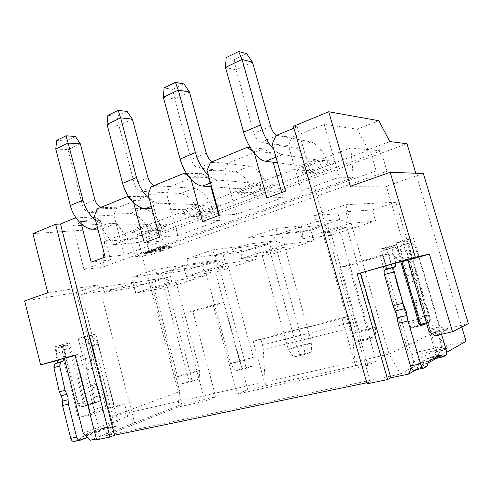 <?xml version="1.0" encoding="UTF-8"?>
<svg xmlns="http://www.w3.org/2000/svg" width="493" height="493" viewBox="0 0 493 493"><rect width="100%" height="100%" fill="white"/><g stroke="black" fill="none" stroke-linecap="round" stroke-linejoin="round"><path stroke-width="0.37" stroke-dasharray="2.46 1.85" d="M350.387 186.292L386.376 186.188L437.026 357.869L446.615 352.396M461.787 327.019L415.821 173.234M90.225 440.267L181.627 404.365L215.768 396.791L204.909 401.179L177.887 407.132L105.57 435.707L400.599 374.027L447.86 347.701L409.4 356.168L417.183 352.138L466.051 341.298M96.591 439.824L101.256 437.975L96.382 438.992M367.1 383.807L370.44 382.026L366.804 382.784M429.033 331.777L439.805 326.693L447.502 329.7L432.527 333.182L437.192 330.932L441.864 346.721L437.026 357.869L428.559 362.7M427.973 363.039L416.375 369.651M213.136 304.945L223.995 302.474L247.757 389.698L376.338 361.19L367.821 365.319L237.299 394.049L213.136 304.945L181.677 314.251L204.909 401.179M181.677 314.251L192.899 311.65L215.768 396.791M177.887 407.132L179.779 391.51L112.848 416.178L105.57 435.707M372.338 209.956L345.957 211.737L338.007 213.728L339.714 219.625L302.881 231.796L301.248 226.047L275.975 228.401L277.682 234.489L315.97 221.671L314.183 215.423L345.803 204.681L389.088 354.103L434.345 332.294L395.891 202.198L372.338 209.956L375.555 220.944L330.544 235.395L327.488 224.74L310.806 230.243L313.807 240.769L272.586 254.006L269.726 243.782L254.419 248.829L257.223 258.936L219.336 271.101L216.655 261.272L202.555 265.918L205.193 275.642L170.245 286.864L167.719 277.405L151.031 282.902L179.779 391.51M434.345 332.294L447.86 347.701M367.821 365.319L339.757 267.514L380.041 255.608L409.4 356.168M223.995 302.474L192.899 311.65M253.236 341.372L265.431 385.785L263.256 349.802L262.449 345.014L350.468 322.693L351.472 327.771L355.552 365.8L342.037 318.447L253.236 341.372L260.779 338.95L262.449 345.014M417.183 352.138L388.422 253.963L348.816 265.647L376.338 361.19M181.627 404.365L138.761 242.316L406.996 143.728M237.299 394.049L247.757 389.698M339.757 267.514L348.816 265.647M380.041 255.608L388.422 253.963M350.468 322.693L348.619 316.235L342.037 318.447M348.619 316.235L260.779 338.95M138.761 242.316L113.729 244.694L128.162 239.308L104.621 241.391L214.467 199.72M215.071 199.492L277.041 175.983M280.868 174.534L350.862 147.98L368.24 149.644L389.821 141.583M380.96 150.858L369.953 149.804L130.497 239.099L145.626 237.762L380.96 150.858L387.011 171.33L376.165 170.905L369.953 149.804M276.647 135.285L311.138 141.953C318.663 144.702 324.856 153.446 329.706 168.181L321.775 167.854L322.681 160.373L296.885 170.128L310.171 170.578L313.986 174.004C309.191 159.436 302.949 150.84 295.258 148.227L260.785 142.372C257.925 141.442 255.639 138.397 253.938 133.239L236.104 69.858L225.474 67.424M322.681 160.373L335.437 161.131L310.171 170.578M237.034 192.757L251.467 192.535L274.558 183.901L260.557 183.864L237.034 192.757L245.693 196.22L254.554 196.023C249.982 182.083 243.567 174.041 235.315 171.903L198.211 168.027C195.16 167.275 192.825 164.44 191.21 159.535L174.676 99.025L163.343 97.294M182.33 213.438L197.662 212.662L218.849 204.737L203.856 205.298L182.33 213.438L190.692 216.723L200.127 216.187C195.758 202.826 189.226 195.277 180.537 193.539L141.386 191.327C138.2 190.717 135.834 188.079 134.293 183.396L118.905 125.505L107.036 124.365M132.124 232.419L148.165 231.174L167.675 223.877L151.899 224.944L132.124 232.419L140.215 235.543L150.1 234.717C145.916 221.893 139.303 214.782 130.269 213.395L89.566 212.569C86.269 212.095 83.884 209.617 82.417 205.143L68.04 149.662L55.771 149.015M104.621 241.391L102.55 267.089L353.259 177.462L350.862 147.98M285.57 191.142L301.377 190.933L339.43 177.19L353.259 177.462M219.416 215.318L236.652 214.319L283.13 197.527L266.898 197.964M159.566 237.188L177.893 235.549L220.112 220.291L202.555 221.48M105.151 257.075L124.316 254.906L162.838 240.985L144.258 242.784M102.55 267.089L83.976 269.48L110.549 259.879L91.193 262.177M275.969 135.563L292.078 137.288L288.423 145.484L272.241 144.061M301.377 190.933L288.423 145.484M292.078 137.288L324.111 124.341L339.43 177.19M370.44 382.026L297.279 126.818L293.933 128.192M76.649 218.8L80.723 221.64L100.301 220.562L95.013 216.932L72.767 225.923L116.662 223.243L128.162 239.308M81.302 223.902L80.723 221.64M129.838 198.359L133.03 200.454L151.875 199.979L146.131 196.269L116.545 208.231L113.883 215.139L94.483 216.07M133.621 202.666L133.03 200.454M188.104 175.73L190.477 177.178L208.348 177.437L202.081 173.659L169.672 186.761L166.72 194.051L148.122 194.341M191.056 179.292L190.477 177.178M252.237 150.587L253.852 151.505L270.447 152.657L263.582 148.806L227.92 163.214L224.648 170.935L207.091 170.449M254.388 153.415L253.852 151.505M378.815 120.705L357.16 129.178L324.111 124.341M297.279 126.818L293.397 126.307M368.24 149.644L357.16 129.178M386.167 265.776L383.69 257.303L393.315 254.474L395.817 263.003M393.315 254.474C392.453 251.27 392.403 249.002 393.186 247.665L394.492 247.092C395.725 247.19 396.84 248.755 397.851 251.787L400.735 261.592M422.76 324.979L427.758 322.773L421.49 324.277M415.704 305.752L425.139 303.355L423.148 298.721L413.719 301.149L415.704 305.752L419.58 318.922C420.27 321.51 420.289 323.322 419.629 324.351L428.867 322.286L426.562 323.402M428.867 322.286L429.15 322.065C429.785 321.029 429.754 319.211 429.052 316.611L425.139 303.355M423.148 298.721L417.657 280.129L414.718 265.955L410.121 248.928C409.393 246.038 409.375 244.029 410.053 242.889L410.78 242.476C413.017 242.704 415.088 245.68 416.992 251.418L407.859 254.074C405.967 248.373 403.878 245.422 401.604 245.218L400.858 245.637C400.15 246.771 400.156 248.774 400.871 251.646L405.406 268.574L408.284 282.674L417.657 280.129M441.549 334.279L416.992 251.418M401.185 261.463L394.801 257.74L391.3 245.81L396.976 244.824L400.427 256.557L406.725 260.212M396.976 244.824L386.549 247.948L380.744 248.983L391.3 245.81M380.744 248.983L385.692 265.912M394.801 257.74L400.427 256.557M386.549 247.948L392.262 267.452M392.354 267.779L408.155 321.719C409.51 325.756 410.959 327.672 412.512 327.451L417.731 325.183L418.767 322.619M447.502 329.7L435.387 335.696M437.192 330.932L468.35 323.667M423.339 173.511L386.376 186.188M441.864 346.721L413.763 361.973L411.236 367.901M413.763 361.973L386.703 269.381M386.611 269.067L386.265 267.872M432.527 333.182L429.514 329.121L403.681 241.582L396.064 242.864L418.458 319.199M429.514 329.121L429.982 329.01L407.859 254.074M413.873 370.181L417.275 368.166L418.779 363.384L430.223 357.024L433.778 358.873L436.699 357.166C437.377 356.131 437.359 354.27 436.644 351.583L429.982 329.01L439.805 326.693L413.689 238.575L403.681 241.582M413.689 238.575L406.25 239.795L428.491 315.076C429.428 318.546 429.471 320.974 428.62 322.36L428.238 322.662M406.25 239.795L396.064 242.864M413.719 301.149L408.284 282.674M419.907 324.659L417.731 325.183M419.34 324.573L411.815 327.851C410.644 328.018 409.547 326.582 408.537 323.544L388.336 254.591C387.338 251.578 386.21 250.031 384.953 249.939L383.616 250.518C382.815 251.861 382.839 254.117 383.69 257.303M420.794 325.466L412.512 327.451M395.109 266.83L384.947 269.702M427.992 362.823L422.137 364.068L418.779 363.384M422.137 364.068L431.159 358.984L437.581 357.604M430.223 357.024L431.159 358.984M58.303 359.939L56.646 353.345L62.34 351.669L64.016 358.3M58.223 360.346L75.793 355.459L58.217 360.056M75.09 355.12L79.829 353.758L75.053 354.978M62.34 351.669C61.816 349.167 62.278 347.275 63.72 345.994L65.766 345.242C67.547 345.069 68.823 346.154 69.593 348.496L83.286 402.516C84.063 404.876 85.32 405.893 87.051 405.566L81.277 406.947C79.539 407.273 78.288 406.263 77.506 403.921L63.924 350.166C63.153 347.836 61.884 346.764 60.097 346.936L58.045 347.688C56.596 348.97 56.128 350.856 56.646 353.345M74.653 441.346L80.014 439.22L83.268 435.103L101.441 428.183L106.248 429.175L110.968 427.32C112.219 426.359 112.632 424.812 112.207 422.686L92.524 345.833C91.057 341.372 88.672 339.289 85.369 339.585L84.174 340.09C82.879 341.199 82.423 342.9 82.806 345.186L85.548 358.596L86.503 369.916L90.201 384.417L92.043 387.917L94.674 398.252C95.094 400.291 94.693 401.795 93.485 402.763L98.742 401.616L89.165 404.882L97.897 401.832L91.587 403.348C93.202 402.054 93.738 400.045 93.183 397.321L99.469 395.78L84.383 336.744L95.802 334.1L113.636 403.52L117.137 406.442L124.593 403.792L127.829 416.339L83.237 433.187M98.742 401.616L99.21 401.382C100.412 400.415 100.806 398.905 100.387 396.853L97.731 386.469L95.882 382.956L92.16 368.382L91.18 357.012L88.407 343.541C88.025 341.242 88.475 339.535 89.763 338.426L90.952 337.921C94.243 337.631 96.622 339.726 98.101 344.213L92.524 345.833M112.207 422.686L117.932 421.435L98.101 344.213M117.932 421.435C118.357 423.567 117.95 425.12 116.705 426.088L112.01 427.936L107.209 426.932L89.11 433.852L86.947 436.946M64.3 358.22L60.953 344.964L54.698 346.838L57.022 356.063L55.191 360.833M99.469 395.78C100.024 398.517 99.5 400.532 97.897 401.832M89.165 404.882C86.873 405.308 85.203 403.958 84.161 400.821L69.488 342.955L63.264 344.817L65.569 353.925L57.022 356.063M60.953 344.964L69.488 342.955M117.137 406.442L108.066 408.549L88.044 415.636L78.245 417.891L105.946 408.142L124.593 403.792M108.066 408.549L107.375 405L89.911 411.07L88.044 415.636M63.381 359.021L78.245 417.891M75.793 355.459L88.259 404.568L82.824 406.398L91.23 403.594L97.257 402.146M89.911 411.07L88.259 404.568L91.587 403.348M24.65 300.909L76.372 292.54L105.946 408.142M127.829 416.339L134.564 422.852L98.865 284.825L47.809 292.762M76.372 292.54L98.865 284.825M101.256 437.975L79.829 353.758M113.729 244.694L102.236 228.881L32.877 233.639M116.662 223.243L102.236 228.881M83.976 269.48L72.767 225.923M100.301 220.562L110.549 259.879M75.977 217.869L95.013 216.932M66.555 357.832L77.814 402.368C78.849 405.486 80.519 406.83 82.824 406.398M63.739 358.639L65.569 353.925M54.698 346.838L63.264 344.817M93.011 402.997L90.946 403.662M62.093 361.628L55.684 363.44M89.11 433.852L90.398 434.66L86.509 435.485L83.268 435.103M86.509 435.485L100.892 429.976L104.744 429.15L107.209 426.932M101.441 428.183L100.892 429.976M90.398 434.66L104.744 429.15M113.636 403.52L107.375 405L89.689 335.936L95.802 334.1M86.503 369.916L92.16 368.382M89.689 335.936L78.227 338.599L84.383 336.744M78.227 338.599L93.183 397.321M90.201 384.417L95.882 382.956M124.316 254.906L113.883 215.139M116.545 208.231L97.17 208.946M151.875 199.979L162.838 240.985M128.593 196.602L146.131 196.269M177.893 235.549L166.72 194.051M169.672 186.761L151.104 186.81M208.348 177.437L210.881 186.662M218.812 215.54L220.112 220.291M186.453 173.326L202.081 173.659M236.652 214.319L224.648 170.935M227.92 163.214L210.419 162.468M270.447 152.657L273.153 162.24M281.725 192.547L283.13 197.527M250.401 147.795L263.582 148.806M376.165 170.905L135.156 256.785L130.497 239.099M135.156 256.785L150.199 255.004L145.626 237.762M150.199 255.004L387.011 171.33M158.191 249.138L169.259 247.917L171.022 247.295L161.883 248.293L165.321 247.48L163.423 247.683L158.191 249.138L157.871 247.936L168.945 246.746L169.259 247.917M145.293 253.722L164.003 249.778L148.245 252.964L157.027 249.846L155.825 249.976L145.293 253.722L144.985 252.539L155.505 248.78L155.825 249.976M168.945 246.746L170.701 246.118L171.022 247.295M170.701 246.118L161.562 247.098L161.883 248.293M161.562 247.098L165.001 246.284L165.321 247.48M165.001 246.284L163.103 246.488L163.423 247.683M163.103 246.488L159.652 247.301L159.972 248.503M159.652 247.301L157.871 247.936M144.985 252.539L146.193 252.404L146.507 253.587M146.193 252.404L161.944 249.224L162.259 250.395M161.944 249.224L163.688 248.608L164.003 249.778M163.688 248.608L147.931 251.781L148.245 252.964M155.505 248.78L156.706 248.651L157.027 249.846M156.706 248.651L147.931 251.781M296.885 170.128L305.845 173.795L313.986 174.004L329.706 168.181L335.437 161.131M322.878 233.331L330.748 232.419L359.101 331.197L351.688 334.044L322.878 233.331L339.122 228.056L346.776 227.236L330.748 232.419M277.553 162.826L299.91 165.79C302.301 166.505 304.28 169.173 305.845 173.795L321.775 167.854C320.191 163.183 318.231 160.465 315.89 159.707L282.44 154.642C279.734 154.21 276.832 152.429 273.726 149.299M330.544 235.395L302.123 238.889L349.364 223.52L375.555 220.944M315.97 221.671L339.714 219.625L349.364 223.52L345.957 211.737M277.682 234.489L302.881 231.796L302.123 238.889L298.887 227.489L301.248 226.047M327.488 224.74L298.887 227.489M313.807 240.769L284.603 244.583L281.441 233.331L310.806 230.243M281.441 233.331L273.714 235.272L275.291 240.911L249.088 244.06L247.431 238.101L273.714 235.272M247.431 238.101L275.975 228.401M240.264 246.482L212.859 249.846L214.443 255.651L241.78 251.985L240.264 246.482L238.594 247.665L241.601 258.572L284.603 244.583L275.291 240.911L241.78 251.985L241.601 258.572L272.586 254.006M214.443 255.651L249.088 244.06M269.726 243.782L238.594 247.665M261.561 253.223L270.189 251.991L296.613 346.567L288.38 349.568L261.561 253.223L276.363 248.417L284.818 247.264L270.189 251.991M211.559 186.711L239.592 188.739C242.162 189.318 244.195 191.808 245.693 196.22L260.218 190.803L268.913 190.705L274.558 183.901M284.818 247.264L311.705 342.857L311.256 351.959L305.149 354.331L303.657 345.821L276.363 248.417M303.657 345.821L288.38 349.568L293.52 357.111L299.738 354.714L296.613 346.567L311.705 342.857L303.657 345.821M260.557 183.864L260.218 190.803C258.708 186.342 256.687 183.809 254.154 183.199L217.851 180.087C214.856 179.809 211.7 178.17 208.391 175.181M212.44 161.636L249.791 166.184C257.913 168.44 264.291 176.611 268.913 190.705L254.554 196.023L251.467 192.535M311.256 351.959L299.738 354.714M305.149 354.331L293.52 357.111M189.472 92L174.676 99.025L172.747 89.375L164.12 87.92M183.975 83.952L172.747 89.375M257.223 258.936L225.621 263.773L222.67 252.995L254.419 248.829M222.67 252.995L215.158 254.893L216.63 260.292L188.499 264.334L186.964 258.64L215.158 254.893M186.964 258.64L212.859 249.846M184.592 265.135L155.523 269.326L157.002 274.878L186.009 270.411L184.592 265.135L183.501 266.097L186.311 276.561L225.621 263.773L216.63 260.292L186.009 270.411L186.311 276.561L219.336 271.101M157.002 274.878L188.499 264.334M216.655 261.272L183.501 266.097M205.532 271.396L214.763 269.905L239.475 360.617L230.582 363.742L205.532 271.396L219.077 267.003L228.173 265.573L214.763 269.905M151.973 208.779L184.474 209.71C187.186 210.166 189.257 212.501 190.692 216.723L203.997 211.762L213.296 211.306L218.849 204.737M228.173 265.573L253.297 357.222L252.767 365.954L246.13 368.413L244.553 360.315L219.077 267.003M244.553 360.315L230.582 363.742L235.5 370.952L242.223 368.474L239.475 360.617L253.297 357.222L244.553 360.315M203.856 205.298L203.997 211.762C202.549 207.498 200.485 205.125 197.804 204.638L159.288 203.159C156.065 203.011 152.725 201.52 149.28 198.679M154.21 185.534L193.78 188.308C202.376 190.138 208.878 197.804 213.296 211.306L200.127 216.187L197.662 212.662M252.767 365.954L242.223 368.474M246.13 368.413L235.5 370.952M132.364 119.115L118.905 125.505L116.915 116.379L107.881 115.38M127.126 111.436L116.915 116.379M205.193 275.642L171.675 281.318L168.914 270.977L202.555 265.918M168.914 270.977L161.605 272.839L162.98 278.015L133.363 282.785L131.933 277.337L161.605 272.839M131.933 277.337L155.523 269.326M133.566 282.23L103.222 287.092L104.602 292.411L134.897 287.296L133.566 282.23L132.962 283.007L135.606 293.052L171.675 281.318L162.98 278.015L134.897 287.296L135.606 293.052L170.245 286.864M104.602 292.411L133.363 282.785M167.719 277.405L132.962 283.007M154.13 288.072L163.842 286.365L187.032 373.515L177.616 376.726L154.13 288.072L166.579 284.036L176.18 282.378L163.842 286.365M97.879 229.116L133.923 228.943C136.74 229.294 138.841 231.494 140.215 235.543L152.442 230.983L162.222 230.225L167.675 223.877M176.18 282.378L199.733 370.391L199.135 378.784L192.085 381.311L190.44 373.583L166.579 284.036M190.44 373.583L177.616 376.726L182.324 383.64L189.448 381.101L187.032 373.515L199.733 370.391L190.44 373.583M151.899 224.944L152.442 230.983C151.049 226.897 148.96 224.666 146.168 224.284L105.946 224.173C102.55 224.136 99.075 222.781 95.531 220.094M101.17 207.306L142.446 208.582C151.4 210.055 157.994 217.271 162.222 230.225L150.1 234.717L148.165 231.174M199.135 378.784L189.448 381.101M192.085 381.311L182.324 383.64M80.334 143.827L68.04 149.662L66.007 140.992L56.67 140.382M75.33 136.487L66.007 140.992M151.031 282.902L81.635 294.426L103.222 287.092M81.635 294.426L112.848 416.178L389.088 354.103L400.599 374.027M345.803 204.681L395.891 202.198M314.183 215.423L338.007 213.728M346.776 227.236L375.648 327.13L359.101 331.197L362.669 339.659L375.296 336.633L369.855 338.894L357.086 341.945L362.669 339.659M369.855 338.894L368.474 329.928L375.648 327.13L375.296 336.633M357.086 341.945L351.688 334.044L368.474 329.928L339.122 228.056M252.441 62.1L236.104 69.858L234.255 59.635L226.164 57.626M246.654 53.638L234.255 59.635M351.472 327.771L263.256 349.802M408.155 321.719L417.731 319.378M401.604 245.218L410.78 242.476M401.45 245.243L410.632 242.507M400.871 251.646L410.121 248.928M405.406 268.574L414.718 265.955M407.033 275.79L416.369 273.208M428.491 315.076L418.064 317.634M411.815 327.851L421.281 325.583M423.45 368.172L423.906 368.074M416.961 368.425L426.92 366.33M418.052 365.405L427.961 363.298M431.665 357.776L438.536 356.291M433.778 358.873L436.311 358.331M442.831 356.932L443.324 356.821M436.502 357.326L445.98 355.287M436.644 351.583L446.066 349.519M414.607 302.918L424.035 300.502M419.58 318.922L429.052 316.611M423.154 324.905L422.667 325.023M408.537 323.544L418.261 321.177M388.336 254.591L397.851 251.787M384.953 249.939L394.492 247.092M384.312 250.056L393.864 247.203M77.814 402.368L84.161 400.821M81.277 406.947L87.051 405.566M77.506 403.921L83.286 402.516M63.924 350.166L69.593 348.496M60.097 346.936L65.766 345.242M59.148 347.158L64.823 345.464M79.848 440.255L80.538 440.113M79.496 439.479L85.357 438.246M81.752 436.86L87.606 435.615M103.382 428.583L109.15 427.339M106.248 429.175L112.01 427.936M110.642 427.48L116.385 426.248M85.369 339.585L90.952 337.921M85.135 339.64L90.718 337.976M82.806 345.186L88.407 343.541M85.548 358.596L91.18 357.012M86.263 364.364L91.908 362.805M91.088 385.742L96.776 384.287M92.043 387.917L97.731 386.469M94.674 398.252L100.387 396.853M249.791 166.184L235.315 171.903M213.284 161.852L198.211 168.027M206.314 153.206L191.21 159.535M217.851 180.087L210.536 182.971M254.154 183.199L239.592 188.739M193.78 188.308L180.537 193.539M155.098 185.701L141.386 191.327M148.023 177.64L134.293 183.396M159.288 203.159L151.314 206.302M197.804 204.638L184.474 209.71M142.446 208.582L130.269 213.395M102.088 207.436L89.566 212.569M94.952 199.893L82.417 205.143M105.946 224.173L97.46 227.519M146.168 224.284L133.923 228.943M311.138 141.953L295.258 148.227M277.43 135.55L260.785 142.372M270.632 126.239L253.938 133.239M282.44 154.642L275.957 157.199M315.89 159.707L299.91 165.79M410.053 242.889L400.858 245.637M428.62 322.36L421.33 324.111M419.771 324.486L418.119 324.881M427.228 366.065L417.275 368.166M428.442 361.449L418.563 363.563M439.59 355.114L430.075 357.172M446.165 355.126L436.699 357.166M429.15 322.065L419.629 324.351M393.186 247.665L383.616 250.518M63.72 345.994L58.045 347.688M85.874 437.987L80.014 439.22M88.758 434.031L82.916 435.282M106.87 427.098L101.145 428.337M116.705 426.088L110.968 427.32M89.763 338.426L84.174 340.09M99.21 401.382L93.485 402.763"/><path stroke-width="0.74" d="M446.615 352.396L466.051 341.298L461.787 327.019M415.821 173.234L406.996 143.728L389.821 141.583L378.815 120.705L328.708 111.757L350.387 186.292L390.185 172.291L415.322 257.204L357.154 273.917L386.111 265.795L385.853 269.283L385.409 269.591M96.382 438.992L90.225 440.267L83.237 433.187L64.3 358.22L75.09 355.12M366.804 382.784L114.573 435.208L109.951 437.057L96.591 439.824L75.053 354.978L40.617 364.875L58.223 360.346M416.375 369.651L408.592 374.095L390.85 377.78L387.652 379.548L367.1 383.807L293.397 126.307L328.708 111.757M428.559 362.7L427.973 363.039M214.467 199.72L215.071 199.492M277.041 175.983L280.868 174.534M254.388 153.415L266.898 197.964L285.57 191.142L272.241 144.061L275.969 135.563L293.933 128.192M191.056 179.292L202.555 221.48L219.416 215.318L207.091 170.449L210.419 162.468L246.827 147.524L252.237 150.587M133.621 202.666L144.258 242.784L159.566 237.188L148.122 194.341L151.104 186.81L184.086 173.277L188.104 175.73M81.302 223.902L91.193 262.177L105.151 257.075L94.483 216.07L97.17 208.946L127.188 196.627L129.838 198.359M76.649 218.8L75.355 217.9L60.497 223.995L114.573 435.208M387.652 379.548L357.154 273.917M394.659 266.935L384.503 270.01C383.942 270.91 383.936 272.432 384.478 274.576L393.069 305.759L396.397 314.201L398.091 323.414L408.013 320.986L406.275 311.718L402.935 303.213L394.234 271.834C393.685 269.671 393.679 268.143 394.221 267.243L395.54 266.522L395.762 263.015L407.927 260.236L429.391 254.08L415.322 257.204M395.762 263.015L386.111 265.789M422.76 324.979L421.515 325.528C420.369 325.688 419.284 324.24 418.261 321.177L400.735 261.592M438.536 356.291L441.241 355.712L443.324 356.821L446.165 355.126C446.824 354.091 446.787 352.218 446.066 349.519L441.549 334.279M441.241 355.712L439.824 354.948L428.657 361.277L427.228 366.065L423.906 368.074C422.729 368.382 421.614 366.958 420.554 363.797L408.013 320.986M407.927 260.236L426.562 323.402L423.154 324.905C421.638 325.115 420.196 323.18 418.834 319.107L401.912 261.598M392.262 267.452L392.354 267.779M390.185 172.291L423.339 173.511L468.35 323.667L452.512 331.752L435.387 335.696L429.033 331.777L426.562 323.402M452.512 331.752L429.391 254.08M411.236 367.901L408.592 374.095M386.703 269.381L386.611 269.067M386.265 267.872L385.692 265.912M360.593 273.122L390.85 377.78M418.767 322.619L418.458 319.199M421.49 324.277L419.907 324.659M422.667 325.023L420.794 325.466M398.091 323.414L410.496 365.942C411.544 369.078 412.672 370.49 413.873 370.181L423.45 368.172M428.657 361.277L428.707 362.669L427.992 362.823M428.707 362.669L437.581 357.604L439.824 354.948M109.951 437.057L55.598 224.278L60.497 223.995M55.598 224.278L32.877 233.639L47.809 292.762L24.65 300.909L40.617 364.875M61.409 361.807L54.976 363.785L53.928 367.581L59.277 391.836L62.149 398.227L62.519 405.523L68.336 404.1L67.948 396.766L65.064 390.345L59.671 365.966L60.707 362.152L62.796 361.289L64.3 358.22M63.924 358.325L58.217 359.964L57.071 362.916L56.368 363.261M58.217 360.056L55.191 360.833L58.217 359.964M86.947 436.946L85.357 438.246L80.538 440.113C78.744 440.532 77.45 439.54 76.649 437.125L68.336 404.1M75.355 217.9L75.977 217.869M62.519 405.523L70.764 438.376C71.559 440.779 72.859 441.771 74.653 441.346L79.848 440.255M127.188 196.627L128.593 196.602M210.881 186.662L218.812 215.54M184.086 173.277L186.453 173.326M273.153 162.24L281.725 192.547M246.827 147.524L250.401 147.795M273.726 149.299C267.933 143.149 263.533 135.039 260.526 124.969L242.026 59.468L225.474 67.424L243.61 132.136C247.585 146.889 258.172 160.601 265.678 161.248L277.553 162.826M208.391 175.181C202.487 169.53 198.155 161.987 195.401 152.553L178.293 90.108L163.343 97.294L180.124 159.017C183.784 173.092 194.599 185.818 202.678 186.064L211.559 186.711M163.343 97.294L164.12 87.92L175.434 82.393L178.293 90.108L189.472 92L206.314 153.206C207.682 157.532 209.722 160.342 212.44 161.636M189.472 92L183.975 83.952L175.434 82.393M149.28 198.679C143.303 193.466 139.044 186.403 136.493 177.492L120.612 117.839L107.036 124.365L122.634 183.365C126.011 196.812 136.974 208.675 145.49 208.594L151.973 208.779M107.036 124.365L107.881 115.38L118.16 110.358L120.612 117.839L132.364 119.115L148.023 177.64C149.317 181.769 151.382 184.4 154.21 185.534M132.364 119.115L127.126 111.436L118.16 110.358M95.531 220.094C89.523 215.256 85.332 208.613 82.96 200.164L68.151 143.062L55.771 149.015L70.333 205.513C73.463 218.393 84.494 229.491 93.343 229.14L97.879 229.116M55.771 149.015L56.67 140.382L66.044 135.803L68.151 143.062L80.334 143.827L94.952 199.893C96.178 203.837 98.249 206.308 101.17 207.306M80.334 143.827L75.33 136.487L66.044 135.803M225.474 67.424L226.164 57.626L238.686 51.512L242.026 59.468L252.441 62.1L270.632 126.239C272.081 130.787 274.083 133.8 276.647 135.285M252.441 62.1L246.654 53.638L238.686 51.512M417.731 319.378L418.834 319.107M384.478 274.576L394.234 271.834M393.069 305.759L402.935 303.213M395.115 310.991L404.987 308.489M397.075 317.88L406.965 315.415M410.496 365.942L420.554 363.797M436.311 358.331L442.831 356.932M53.928 367.581L59.671 365.966M59.277 391.836L65.064 390.345M61.033 395.799L66.826 394.326M62.297 401.142L68.102 399.694M70.764 438.376L76.649 437.125M180.124 159.017L195.401 152.553M210.536 182.971L202.678 186.064M122.634 183.365L136.493 177.492M151.314 206.302L145.49 208.594M70.333 205.513L82.96 200.164M97.46 227.519L93.343 229.14M243.61 132.136L260.526 124.969M275.957 157.199L265.678 161.248M421.33 324.111L419.771 324.486M395.54 266.522L385.853 269.283M394.221 267.243L384.503 270.01M62.796 361.289L57.071 362.916M60.707 362.152L54.976 363.785"/></g></svg>
